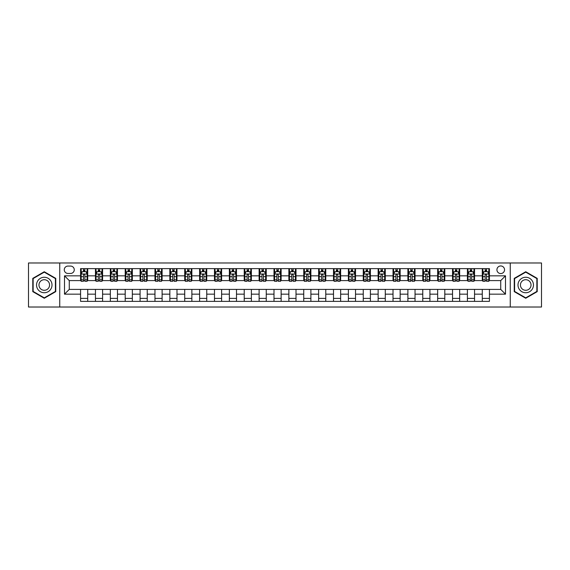 <?xml version="1.0" encoding="UTF-8"?>
<svg xmlns="http://www.w3.org/2000/svg" width="570" height="570" viewBox="0 0 570 570"><rect width="100%" height="100%" fill="white"/><g stroke="black" fill="none" stroke-linecap="round" stroke-linejoin="round"><path stroke-width="0.85" d="M500.731 265.955A3.812 3.812 0 0 0 496.926 269.767A3.812 3.812 0 0 0 500.731 273.572A3.812 3.812 0 0 0 504.543 269.767A3.812 3.812 0 0 0 500.731 265.955M510.257 307.016L541.5 307.016L541.5 262.984L510.257 262.984L510.257 307.016L59.743 307.016L59.743 262.984L28.5 262.984L28.5 307.016L59.743 307.016M67.958 273.458L70.573 273.458A3.691 3.691 0 0 0 74.264 269.767A3.691 3.691 0 0 0 70.573 266.076L67.958 266.076A3.691 3.691 0 0 0 64.267 269.767A3.691 3.691 0 0 0 67.958 273.458M510.257 262.984L59.743 262.984M80.577 294.163L64.503 294.163L64.503 275.837L80.577 275.837L80.577 280.597L69.269 280.597L69.269 289.403L80.577 289.403L80.577 301.366L489.423 301.366L489.423 289.403L500.731 289.403L500.731 280.597L489.423 280.597L489.423 275.837L505.497 275.837L505.497 294.163L489.423 294.163M489.423 275.837L489.423 268.634L80.577 268.634L80.577 275.837M482.284 268.634L482.284 280.597L482.883 280.597M485.141 280.597L486.566 280.597M488.832 280.597L489.423 280.597M482.284 280.597L473.955 280.597M467.407 268.634L467.407 280.597L467.999 280.597M470.264 280.597L471.689 280.597M467.407 280.597L459.078 280.597M452.53 268.634L452.53 280.597L453.122 280.597M455.387 280.597L456.812 280.597M452.53 280.597L444.194 280.597M437.653 268.634L437.653 280.597L438.245 280.597M440.51 280.597L441.935 280.597M437.653 280.597L429.317 280.597M422.769 268.634L422.769 280.597L423.368 280.597M425.626 280.597L427.058 280.597M422.769 280.597L414.44 280.597M407.892 268.634L407.892 280.597L408.491 280.597M410.749 280.597L412.181 280.597M407.892 280.597L399.563 280.597M393.015 268.634L393.015 280.597L393.614 280.597M395.872 280.597L397.297 280.597M393.015 280.597L384.686 280.597M378.138 268.634L378.138 280.597L378.729 280.597M380.995 280.597L382.42 280.597M378.138 280.597L369.809 280.597M363.261 268.634L363.261 280.597L363.852 280.597M366.118 280.597L367.543 280.597M363.261 280.597L354.925 280.597M348.384 268.634L348.384 280.597L348.975 280.597M351.241 280.597L352.666 280.597M348.384 280.597L340.048 280.597M333.5 268.634L333.5 280.597L334.098 280.597M336.357 280.597L337.789 280.597M333.5 280.597L325.171 280.597M318.623 268.634L318.623 280.597L319.221 280.597M321.48 280.597L322.912 280.597M318.623 280.597L310.294 280.597M303.746 268.634L303.746 280.597L304.344 280.597M306.603 280.597L308.028 280.597M303.746 280.597L295.417 280.597M288.869 268.634L288.869 280.597L289.46 280.597M291.726 280.597L293.151 280.597M288.869 280.597L280.54 280.597M273.992 268.634L273.992 280.597L274.583 280.597M276.849 280.597L278.274 280.597M273.992 280.597L265.656 280.597M259.115 268.634L259.115 280.597L259.706 280.597M261.972 280.597L263.397 280.597M259.115 280.597L250.779 280.597M244.231 268.634L244.231 280.597L244.829 280.597M247.088 280.597L248.52 280.597M244.231 280.597L235.902 280.597M229.354 268.634L229.354 280.597L229.952 280.597M232.211 280.597L233.643 280.597M229.354 280.597L221.025 280.597M214.477 268.634L214.477 280.597L215.075 280.597M217.334 280.597L218.759 280.597M214.477 280.597L206.148 280.597M199.6 268.634L199.6 280.597L200.191 280.597M202.457 280.597L203.882 280.597M199.6 280.597L191.271 280.597M184.723 268.634L184.723 280.597L185.314 280.597M187.58 280.597L189.005 280.597M184.723 280.597L176.387 280.597M169.846 268.634L169.846 280.597L170.437 280.597M172.703 280.597L174.128 280.597M169.846 280.597L161.51 280.597M154.962 268.634L154.962 280.597L155.56 280.597M157.819 280.597L159.251 280.597M154.962 280.597L146.633 280.597M140.085 268.634L140.085 280.597L140.683 280.597M142.942 280.597L144.374 280.597M140.085 280.597L131.755 280.597M125.208 268.634L125.208 280.597L125.806 280.597M128.065 280.597L129.49 280.597M125.208 280.597L116.879 280.597M110.331 268.634L110.331 280.597L110.922 280.597M113.188 280.597L114.613 280.597M110.331 280.597L102.002 280.597M95.454 268.634L95.454 280.597L96.045 280.597M98.311 280.597L99.736 280.597M95.454 280.597L87.117 280.597M80.577 280.597L81.168 280.597M83.434 280.597L84.859 280.597M80.577 289.403L87.716 289.403L87.716 301.366M489.423 289.403L87.716 289.403M87.716 268.634L87.716 280.597M80.577 271.612L81.168 271.612M83.434 271.612L84.859 271.612M87.117 271.612L87.716 271.612M80.577 298.388L87.716 298.388M95.454 289.403L95.454 301.366M102.593 268.634L102.593 280.597M95.454 271.612L96.045 271.612M98.311 271.612L99.736 271.612M102.002 271.612L102.593 271.612M102.593 289.403L102.593 301.366M95.454 298.388L102.593 298.388M110.331 289.403L110.331 301.366M117.47 289.403L117.47 301.366M110.331 298.388L117.47 298.388M117.47 268.634L117.47 280.597M110.331 271.612L110.922 271.612M113.188 271.612L114.613 271.612M116.879 271.612L117.47 271.612M125.208 289.403L125.208 301.366M132.347 289.403L132.347 301.366M125.208 298.388L132.347 298.388M132.347 268.634L132.347 280.597M125.208 271.612L125.806 271.612M128.065 271.612L129.49 271.612M131.755 271.612L132.347 271.612M140.085 289.403L140.085 301.366M147.231 289.403L147.231 301.366M140.085 298.388L147.231 298.388M147.231 268.634L147.231 280.597M140.085 271.612L140.683 271.612M142.942 271.612L144.374 271.612M146.633 271.612L147.231 271.612M154.962 289.403L154.962 301.366M162.108 289.403L162.108 301.366M154.962 298.388L162.108 298.388M162.108 268.634L162.108 280.597M154.962 271.612L155.56 271.612M157.819 271.612L159.251 271.612M161.51 271.612L162.108 271.612M169.846 289.403L169.846 301.366M176.985 289.403L176.985 301.366M169.846 298.388L176.985 298.388M176.985 268.634L176.985 280.597M169.846 271.612L170.437 271.612M172.703 271.612L174.128 271.612M176.387 271.612L176.985 271.612M184.723 289.403L184.723 301.366M191.862 289.403L191.862 301.366M184.723 298.388L191.862 298.388M191.862 268.634L191.862 280.597M184.723 271.612L185.314 271.612M187.58 271.612L189.005 271.612M191.271 271.612L191.862 271.612M199.6 289.403L199.6 301.366M206.739 289.403L206.739 301.366M199.6 298.388L206.739 298.388M206.739 268.634L206.739 280.597M199.6 271.612L200.191 271.612M202.457 271.612L203.882 271.612M206.148 271.612L206.739 271.612M214.477 289.403L214.477 301.366M221.616 289.403L221.616 301.366M214.477 298.388L221.616 298.388M221.616 268.634L221.616 280.597M214.477 271.612L215.075 271.612M217.334 271.612L218.759 271.612M221.025 271.612L221.616 271.612M229.354 289.403L229.354 301.366M236.5 289.403L236.5 301.366M229.354 298.388L236.5 298.388M236.5 268.634L236.5 280.597M229.354 271.612L229.952 271.612M232.211 271.612L233.643 271.612M235.902 271.612L236.5 271.612M244.231 289.403L244.231 301.366M251.377 289.403L251.377 301.366M244.231 298.388L251.377 298.388M251.377 268.634L251.377 280.597M244.231 271.612L244.829 271.612M247.088 271.612L248.52 271.612M250.779 271.612L251.377 271.612M259.115 289.403L259.115 301.366M266.254 289.403L266.254 301.366M259.115 298.388L266.254 298.388M266.254 268.634L266.254 280.597M259.115 271.612L259.706 271.612M261.972 271.612L263.397 271.612M265.656 271.612L266.254 271.612M273.992 289.403L273.992 301.366M281.131 289.403L281.131 301.366M273.992 298.388L281.131 298.388M281.131 268.634L281.131 280.597M273.992 271.612L274.583 271.612M276.849 271.612L278.274 271.612M280.54 271.612L281.131 271.612M288.869 289.403L288.869 301.366M296.008 289.403L296.008 301.366M288.869 298.388L296.008 298.388M296.008 268.634L296.008 280.597M288.869 271.612L289.46 271.612M291.726 271.612L293.151 271.612M295.417 271.612L296.008 271.612M303.746 289.403L303.746 301.366M310.885 289.403L310.885 301.366M303.746 298.388L310.885 298.388M310.885 268.634L310.885 280.597M303.746 271.612L304.344 271.612M306.603 271.612L308.028 271.612M310.294 271.612L310.885 271.612M318.623 289.403L318.623 301.366M325.769 289.403L325.769 301.366M318.623 298.388L325.769 298.388M325.769 268.634L325.769 280.597M318.623 271.612L319.221 271.612M321.48 271.612L322.912 271.612M325.171 271.612L325.769 271.612M333.5 289.403L333.5 301.366M340.646 289.403L340.646 301.366M333.5 298.388L340.646 298.388M340.646 268.634L340.646 280.597M333.5 271.612L334.098 271.612M336.357 271.612L337.789 271.612M340.048 271.612L340.646 271.612M348.384 289.403L348.384 301.366M355.523 289.403L355.523 301.366M348.384 298.388L355.523 298.388M355.523 268.634L355.523 280.597M348.384 271.612L348.975 271.612M351.241 271.612L352.666 271.612M354.925 271.612L355.523 271.612M363.261 289.403L363.261 301.366M370.4 289.403L370.4 301.366M363.261 298.388L370.4 298.388M370.4 268.634L370.4 280.597M363.261 271.612L363.852 271.612M366.118 271.612L367.543 271.612M369.809 271.612L370.4 271.612M378.138 289.403L378.138 301.366M385.277 289.403L385.277 301.366M378.138 298.388L385.277 298.388M385.277 268.634L385.277 280.597M378.138 271.612L378.729 271.612M380.995 271.612L382.42 271.612M384.686 271.612L385.277 271.612M393.015 289.403L393.015 301.366M400.154 289.403L400.154 301.366M393.015 298.388L400.154 298.388M400.154 268.634L400.154 280.597M393.015 271.612L393.614 271.612M395.872 271.612L397.297 271.612M399.563 271.612L400.154 271.612M407.892 289.403L407.892 301.366M415.038 289.403L415.038 301.366M407.892 298.388L415.038 298.388M415.038 268.634L415.038 280.597M407.892 271.612L408.491 271.612M410.749 271.612L412.181 271.612M414.44 271.612L415.038 271.612M422.769 289.403L422.769 301.366M429.915 289.403L429.915 301.366M422.769 298.388L429.915 298.388M429.915 268.634L429.915 280.597M422.769 271.612L423.368 271.612M425.626 271.612L427.058 271.612M429.317 271.612L429.915 271.612M437.653 289.403L437.653 301.366M444.792 289.403L444.792 301.366M437.653 298.388L444.792 298.388M444.792 268.634L444.792 280.597M437.653 271.612L438.245 271.612M440.51 271.612L441.935 271.612M444.194 271.612L444.792 271.612M452.53 289.403L452.53 301.366M459.669 289.403L459.669 301.366M452.53 298.388L459.669 298.388M459.669 268.634L459.669 280.597M452.53 271.612L453.122 271.612M455.387 271.612L456.812 271.612M459.078 271.612L459.669 271.612M467.407 289.403L467.407 301.366M474.546 289.403L474.546 301.366M467.407 298.388L474.546 298.388M474.546 268.634L474.546 280.597M467.407 271.612L467.999 271.612M470.264 271.612L471.689 271.612M473.955 271.612L474.546 271.612M482.284 289.403L482.284 301.366M482.284 298.388L489.423 298.388M482.284 271.612L482.883 271.612M485.141 271.612L486.566 271.612M488.832 271.612L489.423 271.612M69.269 280.597L64.503 275.837M69.269 289.403L64.503 294.163M505.497 275.837L500.731 280.597M505.497 294.163L500.731 289.403M44.268 298.26L55.76 291.633L55.76 278.367L44.268 271.74L32.782 278.367L32.782 291.633L44.268 298.26M537.218 278.367L525.732 271.74L514.24 278.367L514.24 291.633L525.732 298.26L537.218 291.633L537.218 278.367M84.859 270.18L83.434 270.18M87.117 279.82L84.859 279.82L84.859 281.309L87.117 281.309L87.117 274.049L85.927 271.669L82.358 271.669L81.168 274.049L81.168 281.309L83.434 281.309L83.434 279.82L81.168 279.82M81.168 274.049L81.168 268.634M87.117 274.049L87.117 268.634M83.434 271.669L83.434 268.634M84.859 268.634L84.859 271.669M84.859 279.82L84.859 274.94C84.381 274.028 83.904 274.028 83.434 274.94L83.434 279.82M99.736 270.18L98.311 270.18M102.002 279.82L99.736 279.82L99.736 281.309L102.002 281.309L102.002 274.049L100.804 271.669L97.235 271.669L96.045 274.049L96.045 281.309L98.311 281.309L98.311 279.82L96.045 279.82M96.045 274.049L96.045 268.634M102.002 274.049L102.002 268.634M98.311 271.669L98.311 268.634M99.736 268.634L99.736 271.669M99.736 279.82L99.736 274.94C99.258 274.028 98.788 274.028 98.311 274.94L98.311 279.82M114.613 270.18L113.188 270.18M116.879 279.82L114.613 279.82L114.613 281.309L116.879 281.309L116.879 274.049L115.689 271.669L112.112 271.669L110.922 274.049L110.922 281.309L113.188 281.309L113.188 279.82L110.922 279.82M110.922 274.049L110.922 268.634M116.879 274.049L116.879 268.634M113.188 271.669L113.188 268.634M114.613 268.634L114.613 271.669M114.613 279.82L114.613 274.94C114.142 274.028 113.665 274.028 113.188 274.94L113.188 279.82M129.49 270.18L128.065 270.18M131.755 279.82L129.49 279.82L129.49 281.309L131.755 281.309L131.755 274.049L130.566 271.669L126.996 271.669L125.806 274.049L125.806 281.309L128.065 281.309L128.065 279.82L125.806 279.82M125.806 274.049L125.806 268.634M131.755 274.049L131.755 268.634M128.065 271.669L128.065 268.634M129.49 268.634L129.49 271.669M129.49 279.82L129.49 274.94C129.02 274.028 128.542 274.028 128.065 274.94L128.065 279.82M144.374 270.18L142.942 270.18M146.633 279.82L144.374 279.82L144.374 281.309L146.633 281.309L146.633 274.049L145.443 271.669L141.873 271.669L140.683 274.049L140.683 281.309L142.942 281.309L142.942 279.82L140.683 279.82M140.683 274.049L140.683 268.634M146.633 274.049L146.633 268.634M142.942 271.669L142.942 268.634M144.374 268.634L144.374 271.669M144.374 279.82L144.374 274.94C143.897 274.028 143.419 274.028 142.942 274.94L142.942 279.82M50.972 281.131A7.738 7.738 0 0 0 40.406 278.303A7.738 7.738 0 0 0 37.57 288.869A7.738 7.738 0 0 0 48.137 291.697A7.738 7.738 0 0 0 50.972 281.131M48.856 282.349A5.294 5.294 0 0 0 41.624 280.411A5.294 5.294 0 0 0 39.686 287.651A5.294 5.294 0 0 0 46.918 289.589A5.294 5.294 0 0 0 48.856 282.349M44.268 297.853L33.146 291.427L33.146 278.573L44.268 272.147L55.397 278.573L55.397 291.427L44.268 297.853M525.732 292.738A7.738 7.738 0 0 0 533.463 285A7.738 7.738 0 0 0 525.732 277.262A7.738 7.738 0 0 0 517.995 285A7.738 7.738 0 0 0 525.732 292.738M525.732 290.294A5.294 5.294 0 0 0 531.026 285A5.294 5.294 0 0 0 525.732 279.706A5.294 5.294 0 0 0 520.431 285A5.294 5.294 0 0 0 525.732 290.294M514.603 278.573L525.732 272.147L536.855 278.573L536.855 291.427L525.732 297.853L514.603 291.427L514.603 278.573M159.251 270.18L157.819 270.18M161.51 279.82L159.251 279.82L159.251 281.309L161.51 281.309L161.51 274.049L160.32 271.669L156.75 271.669L155.56 274.049L155.56 281.309L157.819 281.309L157.819 279.82L155.56 279.82M155.56 274.049L155.56 268.634M161.51 274.049L161.51 268.634M157.819 271.669L157.819 268.634M159.251 268.634L159.251 271.669M159.251 279.82L159.251 274.94C158.774 274.028 158.296 274.028 157.819 274.94L157.819 279.82M174.128 270.18L172.703 270.18M176.387 279.82L174.128 279.82L174.128 281.309L176.387 281.309L176.387 274.049L175.197 271.669L171.627 271.669L170.437 274.049L170.437 281.309L172.703 281.309L172.703 279.82L170.437 279.82M170.437 274.049L170.437 268.634M176.387 274.049L176.387 268.634M172.703 271.669L172.703 268.634M174.128 268.634L174.128 271.669M174.128 279.82L174.128 274.94C173.65 274.028 173.173 274.028 172.703 274.94L172.703 279.82M189.005 270.18L187.58 270.18M191.271 279.82L189.005 279.82L189.005 281.309L191.271 281.309L191.271 274.049L190.074 271.669L186.504 271.669L185.314 274.049L185.314 281.309L187.58 281.309L187.58 279.82L185.314 279.82M185.314 274.049L185.314 268.634M191.271 274.049L191.271 268.634M187.58 271.669L187.58 268.634M189.005 268.634L189.005 271.669M189.005 279.82L189.005 274.94C188.528 274.028 188.057 274.028 187.58 274.94L187.58 279.82M203.882 270.18L202.457 270.18M206.148 279.82L203.882 279.82L203.882 281.309L206.148 281.309L206.148 274.049L204.958 271.669L201.388 271.669L200.191 274.049L200.191 281.309L202.457 281.309L202.457 279.82L200.191 279.82M200.191 274.049L200.191 268.634M206.148 274.049L206.148 268.634M202.457 271.669L202.457 268.634M203.882 268.634L203.882 271.669M203.882 279.82L203.882 274.94C203.412 274.028 202.934 274.028 202.457 274.94L202.457 279.82M218.759 270.18L217.334 270.18M221.025 279.82L218.759 279.82L218.759 281.309L221.025 281.309L221.025 274.049L219.835 271.669L216.265 271.669L215.075 274.049L215.075 281.309L217.334 281.309L217.334 279.82L215.075 279.82M215.075 274.049L215.075 268.634M221.025 274.049L221.025 268.634M217.334 271.669L217.334 268.634M218.759 268.634L218.759 271.669M218.759 279.82L218.759 274.94C218.289 274.028 217.811 274.028 217.334 274.94L217.334 279.82M233.643 270.18L232.211 270.18M235.902 279.82L233.643 279.82L233.643 281.309L235.902 281.309L235.902 274.049L234.712 271.669L231.142 271.669L229.952 274.049L229.952 281.309L232.211 281.309L232.211 279.82L229.952 279.82M229.952 274.049L229.952 268.634M235.902 274.049L235.902 268.634M232.211 271.669L232.211 268.634M233.643 268.634L233.643 271.669M233.643 279.82L233.643 274.94C233.166 274.028 232.688 274.028 232.211 274.94L232.211 279.82M248.52 270.18L247.088 270.18M250.779 279.82L248.52 279.82L248.52 281.309L250.779 281.309L250.779 274.049L249.589 271.669L246.019 271.669L244.829 274.049L244.829 281.309L247.088 281.309L247.088 279.82L244.829 279.82M244.829 274.049L244.829 268.634M250.779 274.049L250.779 268.634M247.088 271.669L247.088 268.634M248.52 268.634L248.52 271.669M248.52 279.82L248.52 274.94C248.043 274.028 247.565 274.028 247.088 274.94L247.088 279.82M263.397 270.18L261.972 270.18M265.656 279.82L263.397 279.82L263.397 281.309L265.656 281.309L265.656 274.049L264.466 271.669L260.896 271.669L259.706 274.049L259.706 281.309L261.972 281.309L261.972 279.82L259.706 279.82M259.706 274.049L259.706 268.634M265.656 274.049L265.656 268.634M261.972 271.669L261.972 268.634M263.397 268.634L263.397 271.669M263.397 279.82L263.397 274.94C262.92 274.028 262.442 274.028 261.972 274.94L261.972 279.82M278.274 270.18L276.849 270.18M280.54 279.82L278.274 279.82L278.274 281.309L280.54 281.309L280.54 274.049L279.343 271.669L275.773 271.669L274.583 274.049L274.583 281.309L276.849 281.309L276.849 279.82L274.583 279.82M274.583 274.049L274.583 268.634M280.54 274.049L280.54 268.634M276.849 271.669L276.849 268.634M278.274 268.634L278.274 271.669M278.274 279.82L278.274 274.94C277.797 274.028 277.326 274.028 276.849 274.94L276.849 279.82M293.151 270.18L291.726 270.18M295.417 279.82L293.151 279.82L293.151 281.309L295.417 281.309L295.417 274.049L294.227 271.669L290.657 271.669L289.46 274.049L289.46 281.309L291.726 281.309L291.726 279.82L289.46 279.82M289.46 274.049L289.46 268.634M295.417 274.049L295.417 268.634M291.726 271.669L291.726 268.634M293.151 268.634L293.151 271.669M293.151 279.82L293.151 274.94C292.681 274.028 292.203 274.028 291.726 274.94L291.726 279.82M308.028 270.18L306.603 270.18M310.294 279.82L308.028 279.82L308.028 281.309L310.294 281.309L310.294 274.049L309.104 271.669L305.534 271.669L304.344 274.049L304.344 281.309L306.603 281.309L306.603 279.82L304.344 279.82M304.344 274.049L304.344 268.634M310.294 274.049L310.294 268.634M306.603 271.669L306.603 268.634M308.028 268.634L308.028 271.669M308.028 279.82L308.028 274.94C307.558 274.028 307.08 274.028 306.603 274.94L306.603 279.82M322.912 270.18L321.48 270.18M325.171 279.82L322.912 279.82L322.912 281.309L325.171 281.309L325.171 274.049L323.981 271.669L320.411 271.669L319.221 274.049L319.221 281.309L321.48 281.309L321.48 279.82L319.221 279.82M319.221 274.049L319.221 268.634M325.171 274.049L325.171 268.634M321.48 271.669L321.48 268.634M322.912 268.634L322.912 271.669M322.912 279.82L322.912 274.94C322.435 274.028 321.957 274.028 321.48 274.94L321.48 279.82M337.789 270.18L336.357 270.18M340.048 279.82L337.789 279.82L337.789 281.309L340.048 281.309L340.048 274.049L338.858 271.669L335.288 271.669L334.098 274.049L334.098 281.309L336.357 281.309L336.357 279.82L334.098 279.82M334.098 274.049L334.098 268.634M340.048 274.049L340.048 268.634M336.357 271.669L336.357 268.634M337.789 268.634L337.789 271.669M337.789 279.82L337.789 274.94C337.312 274.028 336.834 274.028 336.357 274.94L336.357 279.82M352.666 270.18L351.241 270.18M354.925 279.82L352.666 279.82L352.666 281.309L354.925 281.309L354.925 274.049L353.735 271.669L350.165 271.669L348.975 274.049L348.975 281.309L351.241 281.309L351.241 279.82L348.975 279.82M348.975 274.049L348.975 268.634M354.925 274.049L354.925 268.634M351.241 271.669L351.241 268.634M352.666 268.634L352.666 271.669M352.666 279.82L352.666 274.94C352.189 274.028 351.711 274.028 351.241 274.94L351.241 279.82M367.543 270.18L366.118 270.18M369.809 279.82L367.543 279.82L367.543 281.309L369.809 281.309L369.809 274.049L368.612 271.669L365.042 271.669L363.852 274.049L363.852 281.309L366.118 281.309L366.118 279.82L363.852 279.82M363.852 274.049L363.852 268.634M369.809 274.049L369.809 268.634M366.118 271.669L366.118 268.634M367.543 268.634L367.543 271.669M367.543 279.82L367.543 274.94C367.066 274.028 366.596 274.028 366.118 274.94L366.118 279.82M382.42 270.18L380.995 270.18M384.686 279.82L382.42 279.82L382.42 281.309L384.686 281.309L384.686 274.049L383.496 271.669L379.926 271.669L378.729 274.049L378.729 281.309L380.995 281.309L380.995 279.82L378.729 279.82M378.729 274.049L378.729 268.634M384.686 274.049L384.686 268.634M380.995 271.669L380.995 268.634M382.42 268.634L382.42 271.669M382.42 279.82L382.42 274.94C381.95 274.028 381.472 274.028 380.995 274.94L380.995 279.82M397.297 270.18L395.872 270.18M399.563 279.82L397.297 279.82L397.297 281.309L399.563 281.309L399.563 274.049L398.373 271.669L394.803 271.669L393.614 274.049L393.614 281.309L395.872 281.309L395.872 279.82L393.614 279.82M393.614 274.049L393.614 268.634M399.563 274.049L399.563 268.634M395.872 271.669L395.872 268.634M397.297 268.634L397.297 271.669M397.297 279.82L397.297 274.94C396.827 274.028 396.349 274.028 395.872 274.94L395.872 279.82M412.181 270.18L410.749 270.18M414.44 279.82L412.181 279.82L412.181 281.309L414.44 281.309L414.44 274.049L413.25 271.669L409.68 271.669L408.491 274.049L408.491 281.309L410.749 281.309L410.749 279.82L408.491 279.82M408.491 274.049L408.491 268.634M414.44 274.049L414.44 268.634M410.749 271.669L410.749 268.634M412.181 268.634L412.181 271.669M412.181 279.82L412.181 274.94C411.704 274.028 411.226 274.028 410.749 274.94L410.749 279.82M427.058 270.18L425.626 270.18M429.317 279.82L427.058 279.82L427.058 281.309L429.317 281.309L429.317 274.049L428.127 271.669L424.557 271.669L423.368 274.049L423.368 281.309L425.626 281.309L425.626 279.82L423.368 279.82M423.368 274.049L423.368 268.634M429.317 274.049L429.317 268.634M425.626 271.669L425.626 268.634M427.058 268.634L427.058 271.669M427.058 279.82L427.058 274.94C426.581 274.028 426.103 274.028 425.626 274.94L425.626 279.82M441.935 270.18L440.51 270.18M444.194 279.82L441.935 279.82L441.935 281.309L444.194 281.309L444.194 274.049L443.004 271.669L439.434 271.669L438.245 274.049L438.245 281.309L440.51 281.309L440.51 279.82L438.245 279.82M438.245 274.049L438.245 268.634M444.194 274.049L444.194 268.634M440.51 271.669L440.51 268.634M441.935 268.634L441.935 271.669M441.935 279.82L441.935 274.94C441.458 274.028 440.981 274.028 440.51 274.94L440.51 279.82M456.812 270.18L455.387 270.18M459.078 279.82L456.812 279.82L456.812 281.309L459.078 281.309L459.078 274.049L457.888 271.669L454.311 271.669L453.122 274.049L453.122 281.309L455.387 281.309L455.387 279.82L453.122 279.82M453.122 274.049L453.122 268.634M459.078 274.049L459.078 268.634M455.387 271.669L455.387 268.634M456.812 268.634L456.812 271.669M456.812 279.82L456.812 274.94C456.335 274.028 455.865 274.028 455.387 274.94L455.387 279.82M471.689 270.18L470.264 270.18M473.955 279.82L471.689 279.82L471.689 281.309L473.955 281.309L473.955 274.049L472.765 271.669L469.195 271.669L467.999 274.049L467.999 281.309L470.264 281.309L470.264 279.82L467.999 279.82M467.999 274.049L467.999 268.634M473.955 274.049L473.955 268.634M470.264 271.669L470.264 268.634M471.689 268.634L471.689 271.669M471.689 279.82L471.689 274.94C471.219 274.028 470.742 274.028 470.264 274.94L470.264 279.82M486.566 270.18L485.141 270.18M488.832 279.82L486.566 279.82L486.566 281.309L488.832 281.309L488.832 274.049L487.642 271.669L484.072 271.669L482.883 274.049L482.883 281.309L485.141 281.309L485.141 279.82L482.883 279.82M482.883 274.049L482.883 268.634M488.832 274.049L488.832 268.634M485.141 271.669L485.141 268.634M486.566 268.634L486.566 271.669M486.566 279.82L486.566 274.94C486.096 274.028 485.619 274.028 485.141 274.94L485.141 279.82M95.454 294.163L87.716 294.163M95.454 275.837L87.716 275.837M110.331 275.837L102.593 275.837M110.331 294.163L102.593 294.163M125.208 275.837L117.47 275.837M125.208 294.163L117.47 294.163M140.085 275.837L132.347 275.837M140.085 294.163L132.347 294.163M154.962 275.837L147.231 275.837M154.962 294.163L147.231 294.163M169.846 275.837L162.108 275.837M169.846 294.163L162.108 294.163M184.723 275.837L176.985 275.837M184.723 294.163L176.985 294.163M199.6 275.837L191.862 275.837M199.6 294.163L191.862 294.163M214.477 275.837L206.739 275.837M214.477 294.163L206.739 294.163M229.354 275.837L221.616 275.837M229.354 294.163L221.616 294.163M244.231 275.837L236.5 275.837M244.231 294.163L236.5 294.163M259.115 275.837L251.377 275.837M259.115 294.163L251.377 294.163M273.992 275.837L266.254 275.837M273.992 294.163L266.254 294.163M288.869 275.837L281.131 275.837M288.869 294.163L281.131 294.163M303.746 275.837L296.008 275.837M303.746 294.163L296.008 294.163M318.623 275.837L310.885 275.837M318.623 294.163L310.885 294.163M333.5 275.837L325.769 275.837M333.5 294.163L325.769 294.163M348.384 275.837L340.646 275.837M348.384 294.163L340.646 294.163M363.261 275.837L355.523 275.837M363.261 294.163L355.523 294.163M378.138 275.837L370.4 275.837M378.138 294.163L370.4 294.163M393.015 275.837L385.277 275.837M393.015 294.163L385.277 294.163M407.892 275.837L400.154 275.837M407.892 294.163L400.154 294.163M422.769 275.837L415.038 275.837M422.769 294.163L415.038 294.163M437.653 275.837L429.915 275.837M437.653 294.163L429.915 294.163M452.53 275.837L444.792 275.837M452.53 294.163L444.792 294.163M467.407 275.837L459.669 275.837M467.407 294.163L459.669 294.163M482.284 275.837L474.546 275.837M482.284 294.163L474.546 294.163M87.089 273.992L81.197 273.992M81.168 271.812L82.287 271.812M85.999 271.812L87.117 271.812M83.434 276.628L81.168 276.628M87.117 276.628L84.859 276.628M84.859 270.935L83.434 270.935M101.966 273.992L96.074 273.992M96.045 271.812L97.164 271.812M100.883 271.812L102.002 271.812M98.311 276.628L96.045 276.628M102.002 276.628L99.736 276.628M99.736 270.935L98.311 270.935M116.85 273.992L110.958 273.992M110.922 271.812L112.041 271.812M115.76 271.812L116.879 271.812M113.188 276.628L110.922 276.628M116.879 276.628L114.613 276.628M114.613 270.935L113.188 270.935M131.727 273.992L125.835 273.992M125.806 271.812L126.925 271.812M130.637 271.812L131.755 271.812M128.065 276.628L125.806 276.628M131.755 276.628L129.49 276.628M129.49 270.935L128.065 270.935M146.604 273.992L140.712 273.992M140.683 271.812L141.802 271.812M145.514 271.812L146.633 271.812M142.942 276.628L140.683 276.628M146.633 276.628L144.374 276.628M144.374 270.935L142.942 270.935M161.481 273.992L155.589 273.992M155.56 271.812L156.679 271.812M160.391 271.812L161.51 271.812M157.819 276.628L155.56 276.628M161.51 276.628L159.251 276.628M159.251 270.935L157.819 270.935M176.358 273.992L170.466 273.992M170.437 271.812L171.556 271.812M175.268 271.812L176.387 271.812M172.703 276.628L170.437 276.628M176.387 276.628L174.128 276.628M174.128 270.935L172.703 270.935M191.235 273.992L185.343 273.992M185.314 271.812L186.433 271.812M190.152 271.812L191.271 271.812M187.58 276.628L185.314 276.628M191.271 276.628L189.005 276.628M189.005 270.935L187.58 270.935M206.119 273.992L200.227 273.992M200.191 271.812L201.31 271.812M205.029 271.812L206.148 271.812M202.457 276.628L200.191 276.628M206.148 276.628L203.882 276.628M203.882 270.935L202.457 270.935M220.996 273.992L215.104 273.992M215.075 271.812L216.194 271.812M219.906 271.812L221.025 271.812M217.334 276.628L215.075 276.628M221.025 276.628L218.759 276.628M218.759 270.935L217.334 270.935M235.873 273.992L229.981 273.992M229.952 271.812L231.071 271.812M234.783 271.812L235.902 271.812M232.211 276.628L229.952 276.628M235.902 276.628L233.643 276.628M233.643 270.935L232.211 270.935M250.75 273.992L244.858 273.992M244.829 271.812L245.948 271.812M249.66 271.812L250.779 271.812M247.088 276.628L244.829 276.628M250.779 276.628L248.52 276.628M248.52 270.935L247.088 270.935M265.627 273.992L259.735 273.992M259.706 271.812L260.825 271.812M264.537 271.812L265.656 271.812M261.972 276.628L259.706 276.628M265.656 276.628L263.397 276.628M263.397 270.935L261.972 270.935M280.504 273.992L274.612 273.992M274.583 271.812L275.702 271.812M279.421 271.812L280.54 271.812M276.849 276.628L274.583 276.628M280.54 276.628L278.274 276.628M278.274 270.935L276.849 270.935M295.388 273.992L289.496 273.992M289.46 271.812L290.579 271.812M294.298 271.812L295.417 271.812M291.726 276.628L289.46 276.628M295.417 276.628L293.151 276.628M293.151 270.935L291.726 270.935M310.265 273.992L304.373 273.992M304.344 271.812L305.463 271.812M309.175 271.812L310.294 271.812M306.603 276.628L304.344 276.628M310.294 276.628L308.028 276.628M308.028 270.935L306.603 270.935M325.142 273.992L319.25 273.992M319.221 271.812L320.34 271.812M324.052 271.812L325.171 271.812M321.48 276.628L319.221 276.628M325.171 276.628L322.912 276.628M322.912 270.935L321.48 270.935M340.019 273.992L334.127 273.992M334.098 271.812L335.217 271.812M338.929 271.812L340.048 271.812M336.357 276.628L334.098 276.628M340.048 276.628L337.789 276.628M337.789 270.935L336.357 270.935M354.896 273.992L349.004 273.992M348.975 271.812L350.094 271.812M353.806 271.812L354.925 271.812M351.241 276.628L348.975 276.628M354.925 276.628L352.666 276.628M352.666 270.935L351.241 270.935M369.773 273.992L363.881 273.992M363.852 271.812L364.971 271.812M368.69 271.812L369.809 271.812M366.118 276.628L363.852 276.628M369.809 276.628L367.543 276.628M367.543 270.935L366.118 270.935M384.657 273.992L378.765 273.992M378.729 271.812L379.848 271.812M383.567 271.812L384.686 271.812M380.995 276.628L378.729 276.628M384.686 276.628L382.42 276.628M382.42 270.935L380.995 270.935M399.534 273.992L393.642 273.992M393.614 271.812L394.732 271.812M398.444 271.812L399.563 271.812M395.872 276.628L393.614 276.628M399.563 276.628L397.297 276.628M397.297 270.935L395.872 270.935M414.411 273.992L408.519 273.992M408.491 271.812L409.609 271.812M413.321 271.812L414.44 271.812M410.749 276.628L408.491 276.628M414.44 276.628L412.181 276.628M412.181 270.935L410.749 270.935M429.288 273.992L423.396 273.992M423.368 271.812L424.486 271.812M428.198 271.812L429.317 271.812M425.626 276.628L423.368 276.628M429.317 276.628L427.058 276.628M427.058 270.935L425.626 270.935M444.165 273.992L438.273 273.992M438.245 271.812L439.363 271.812M443.075 271.812L444.194 271.812M440.51 276.628L438.245 276.628M444.194 276.628L441.935 276.628M441.935 270.935L440.51 270.935M459.042 273.992L453.15 273.992M453.122 271.812L454.24 271.812M457.959 271.812L459.078 271.812M455.387 276.628L453.122 276.628M459.078 276.628L456.812 276.628M456.812 270.935L455.387 270.935M473.926 273.992L468.034 273.992M467.999 271.812L469.117 271.812M472.836 271.812L473.955 271.812M470.264 276.628L467.999 276.628M473.955 276.628L471.689 276.628M471.689 270.935L470.264 270.935M488.803 273.992L482.911 273.992M482.883 271.812L484.001 271.812M487.713 271.812L488.832 271.812M485.141 276.628L482.883 276.628M488.832 276.628L486.566 276.628M486.566 270.935L485.141 270.935"/></g></svg>
